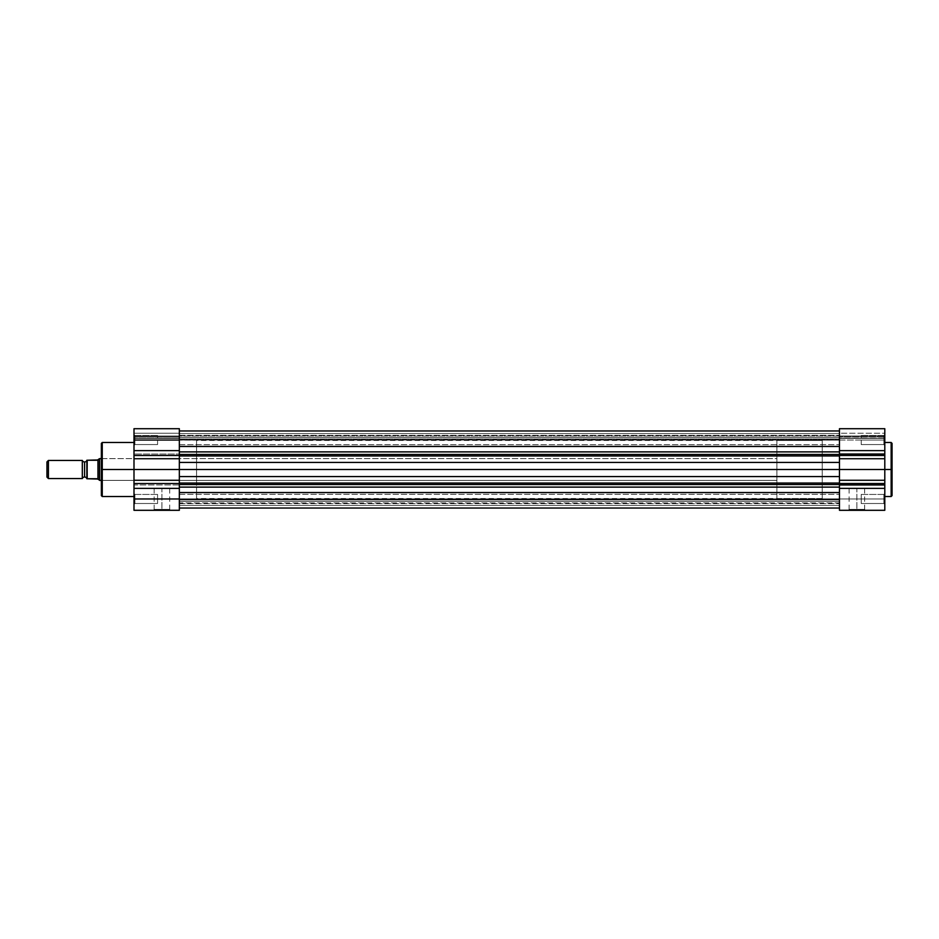 <?xml version="1.0" encoding="UTF-8"?>
<svg xmlns="http://www.w3.org/2000/svg" width="939" height="939" viewBox="0 0 939 939"><rect width="100%" height="100%" fill="white"/><g stroke="black" fill="none" stroke-linecap="round" stroke-linejoin="round"><path stroke-width="0.7" stroke-dasharray="4.7 3.52" d="M883.892 498.973L883.892 503.504L883.892 498.973L884.796 498.973L883.892 498.973L883.892 503.504L883.892 498.973L884.796 498.973L884.796 504.407L884.796 498.973L861.216 498.973L861.216 503.504L861.216 498.973L883.892 498.973L883.892 503.504L883.892 498.973L861.216 498.973L861.216 503.504L861.216 498.973L883.892 498.973L883.892 503.504L883.892 498.973L861.216 498.973L883.892 498.973L883.892 494.43L883.892 498.973L861.216 498.973L861.216 494.43L861.216 503.504L861.216 498.973L883.892 498.973L883.892 494.43L883.892 498.973L884.796 498.973L884.796 510.3L839.454 510.3L839.454 498.973L884.796 498.973L884.796 442.48L884.796 469.5L884.796 450.626L839.454 450.626L839.454 440.027L884.796 440.027L883.892 440.027L883.892 444.57L883.892 440.027L884.796 440.027L884.796 445.473L884.796 440.027L883.892 440.027L883.892 444.57L883.892 440.027L884.796 440.027L884.796 450.626L884.796 428.7L884.796 445.473L884.796 434.593L884.796 445.473L884.796 434.593L884.796 440.027L839.454 440.027L839.454 469.5L822.235 469.5L839.454 469.5L839.454 440.485L839.454 510.3L884.796 510.3L884.796 493.527L884.796 504.407L884.796 493.527L884.796 498.973L839.454 498.973L839.454 488.374L884.796 488.374L884.796 498.973L883.892 498.973L883.892 494.43L883.892 498.973L884.796 498.973L884.796 493.527L884.796 498.973L883.892 498.973L883.892 494.43L883.892 498.973M856.873 509.396L849.102 509.396L856.873 509.396L856.873 488.538L849.102 488.538L856.873 488.538L856.873 509.396L849.102 509.396L856.873 509.396L856.873 488.538L856.873 509.396L864.631 509.396L848.199 510.3L865.547 510.3L856.873 510.3L856.873 509.396L864.631 509.396L856.873 509.396M892.05 495.487L892.05 443.384L892.05 469.5L891.146 469.5L891.146 442.48L891.146 469.5L884.796 469.5L884.796 442.48L884.796 496.52L884.796 469.5L884.796 496.52L884.796 469.5L891.146 469.5L891.146 496.52M861.216 440.027L861.216 444.57L861.216 440.027L883.892 440.027L861.216 440.027L861.216 444.57L861.216 440.027L883.892 440.027L883.892 444.57L883.892 440.027L861.216 440.027L883.892 440.027L883.892 444.57L883.892 440.027L861.216 440.027L861.216 444.57L861.216 440.027L883.892 440.027L883.892 435.496L883.892 440.027L861.216 440.027L861.216 435.496L861.216 444.57L861.216 440.027M891.146 442.48L891.146 496.52L892.05 443.513M822.235 469.5L822.235 440.485L822.235 498.515L822.235 469.5L822.235 498.515L822.235 469.5L839.454 469.5L839.454 440.485L839.454 498.515L839.454 469.5L822.235 469.5L822.235 440.485L822.235 498.515L776.893 498.515L776.893 440.485L822.235 440.485L822.235 469.5M839.454 428.7L839.454 440.027L839.454 428.7L839.454 436.001L884.796 436.001L884.796 428.7L884.796 436.001L839.454 436.001L839.454 428.7L884.796 428.7M839.454 430.966L839.454 432.492L839.454 430.966L179.337 430.966L179.337 441.8L179.337 430.978L179.337 440.098L179.337 433.618L839.454 433.618L839.454 432.492L839.454 439.71L839.454 433.618L839.454 438.267L839.454 436.764L839.454 438.02L884.796 438.02L884.796 436.764L839.454 436.764L884.796 436.764L884.796 433.231L839.454 433.231L839.454 436.764L839.454 433.231L884.796 433.231L884.796 436.764L839.454 436.764L884.796 436.764L884.796 438.02L839.454 438.337L839.454 436.001L884.796 436.001L884.796 438.337L839.454 438.02L839.454 436.764L839.454 443.302L839.454 437.633L179.337 437.633L179.337 436.06L839.454 436.06L839.454 439.804L839.454 437.633L179.337 437.633L179.337 439.804L839.454 440.098L839.454 439.065L179.337 439.065L839.454 439.065L839.454 430.978L839.454 446.448L839.454 430.966L839.454 433.618L179.337 433.618L179.337 440.121L839.454 439.804L839.454 435.403L839.454 440.027L179.337 440.027L179.337 435.403L179.337 440.027L839.454 440.027L839.454 435.403L839.454 440.027L179.337 440.027L179.337 435.403L179.337 440.027L839.454 440.027L179.337 440.027L179.337 430.966L179.337 433.618L839.454 433.618L179.337 433.618L179.337 439.065L839.454 439.065L839.454 440.121L179.337 439.804L179.337 437.633L839.454 437.633L179.337 437.633L179.337 436.06L839.454 436.06L839.454 439.804L179.337 439.804L179.337 439.065L839.454 439.065L839.454 430.966L839.454 455.955L839.454 446.448L839.454 451.882L179.337 451.882L839.454 451.882L839.454 446.448L179.337 446.448L179.337 440.027L839.454 440.027L179.337 440.027L179.337 444.652L179.337 440.027L839.454 440.027L839.454 444.652L839.454 440.027L179.337 440.027L179.337 444.652L179.337 440.027L839.454 440.027L839.454 446.448L179.337 446.448L179.337 455.955L179.337 451.882L179.337 455.955L839.454 455.955L839.454 487.118L839.454 440.485L839.454 498.515L839.454 469.5L884.796 469.5L884.796 483.515L839.454 483.515L839.454 488.374L884.796 488.374L884.796 483.515L839.454 483.515L839.454 480.263L884.796 480.263L839.454 480.263L839.454 458.737L884.796 458.737L884.796 469.5L179.337 469.5L179.337 498.515L179.337 469.5L839.454 469.5L839.454 498.515L839.454 462.434L179.337 462.434L179.337 455.955L839.454 455.955L839.454 451.882L839.454 462.434L179.337 462.434L179.337 469.5L839.454 469.5L839.454 476.566L179.337 476.566L179.337 469.5L839.454 469.5L839.454 487.118L839.454 483.045L179.337 483.045L179.337 476.566L839.454 476.566L839.454 483.045L179.337 483.045L179.337 487.118L839.454 487.118L839.454 492.552L179.337 492.552L179.337 487.118L839.454 487.118L839.454 498.973L179.337 498.973L179.337 503.597L179.337 498.973L839.454 498.973L839.454 503.597L839.454 498.973L179.337 498.973L179.337 503.597L179.337 498.973L839.454 498.973L839.454 508.034L839.454 505.382L179.337 505.382L179.337 508.034L179.337 498.973L839.454 498.973L179.337 498.973L179.337 492.552L839.454 492.552L839.454 498.973L179.337 498.973L839.454 498.973L839.454 494.348L839.454 498.973L179.337 498.973L179.337 494.348L179.337 498.973L839.454 498.973L839.454 494.348L839.454 508.022L839.454 505.382L179.337 505.382L179.337 499.935L839.454 499.935L839.454 505.382L179.337 505.382L179.337 498.879L839.454 498.879L839.454 499.935L179.337 499.935L839.454 499.935L839.454 498.879L839.454 501.367L179.337 501.367L179.337 499.196L839.454 499.196L179.337 499.196L179.337 502.94L839.454 502.94L839.454 501.367L179.337 501.367L179.337 502.94L839.454 502.94L839.454 501.367L179.337 501.367L839.454 501.367L839.454 499.196L179.337 499.196L179.337 499.935L839.454 499.935L839.454 508.034L839.454 487.118L839.454 508.034L839.454 505.382L179.337 505.382L179.337 494.348L179.337 508.034L179.337 469.5L839.454 469.5L839.454 455.955L839.454 469.5L179.337 469.5L179.337 440.485L179.337 498.515L179.337 440.485L179.337 469.5L196.568 469.5L196.568 480.381L196.568 469.5L102.257 469.5L102.257 480.381L102.257 469.5L101.353 469.5L102.257 469.5L102.257 442.48L102.257 469.5L101.353 469.5L101.353 481.284L101.353 443.384L101.353 495.616M861.216 498.973L861.216 494.43L861.216 498.973M883.892 440.027L883.892 435.496L883.892 440.027L884.796 440.027L883.892 440.027L883.892 435.496L883.892 440.027L884.796 440.027L884.796 434.593L884.796 440.027L883.892 440.027L883.892 435.496L883.892 440.027M839.454 455.485L884.796 455.485L884.796 458.737L839.454 458.737L839.454 455.485L884.796 455.485L884.796 450.626L839.454 450.626L839.454 455.485M884.796 438.02L884.796 436.001L839.454 436.001L839.454 438.337L884.796 438.02M856.873 488.538L849.102 488.538L856.873 488.538M892.05 469.5L892.05 495.616L892.05 469.5M856.873 510.3L865.547 510.3L856.873 510.3M884.796 440.027L884.796 434.593L884.796 440.027M884.796 498.973L884.796 493.527L884.796 498.973M179.337 455.955L179.337 440.485L179.337 469.5L179.337 450.626L133.995 450.626L133.995 454.018L179.337 454.018L179.337 445.063L179.337 455.955M179.337 430.966L179.337 446.448L179.337 428.7L179.337 440.027L179.337 428.7L179.337 436.001L133.995 436.001L133.995 438.337L133.995 428.7L133.995 469.5L102.257 469.5L196.568 469.5L179.337 469.5L179.337 440.485L179.337 498.515L179.337 469.5L179.337 498.515L179.337 469.5L196.568 469.5L196.568 440.485L196.568 469.5L179.337 469.5L179.337 480.263L179.337 469.5L133.995 469.5L133.995 442.48L133.995 484.982L179.337 484.982L179.337 483.515L133.995 483.515L133.995 510.3L179.337 510.3L179.337 480.263L179.337 483.515L133.995 483.515L133.995 480.263L179.337 480.263L133.995 480.263L133.995 440.027L134.911 440.027L134.911 444.57L134.911 440.027L133.995 440.027L133.995 445.473L133.995 440.027L134.911 440.027L134.911 444.57L134.911 440.027L133.995 440.027L133.995 496.52L133.995 469.5L133.995 496.52L133.995 469.5L179.337 469.5L179.337 458.737L133.995 458.737L179.337 458.737L179.337 454.018L133.995 454.018L133.995 455.485L179.337 455.485L133.995 455.485L133.995 469.5L102.257 469.5L102.257 480.381L102.257 442.48M179.337 441.8L179.337 444.652L179.337 441.8M179.337 498.973L179.337 494.348L179.337 498.973M179.337 440.027L179.337 440.931L179.337 440.027M839.454 437.633L839.454 436.06L839.454 437.633M839.454 466.66L839.454 440.485L839.454 466.66M839.454 472.34L839.454 498.515L839.454 472.34M839.454 443.302L839.454 444.652L839.454 443.302M839.454 436.764L839.454 435.403L839.454 436.764M134.911 498.973L134.911 503.504L134.911 498.973L133.995 498.973L134.911 498.973L134.911 503.504L134.911 498.973L133.995 498.973L133.995 504.407L133.995 498.973L157.576 498.973L157.576 503.504L157.576 498.973L134.911 498.973L134.911 503.504L134.911 498.973L157.576 498.973L157.576 503.504L157.576 498.973L134.911 498.973L134.911 503.504L134.911 498.973L157.576 498.973L134.911 498.973L134.911 494.43L134.911 498.973L157.576 498.973L157.576 494.43L157.576 503.504L157.576 494.43L157.576 498.973L134.911 498.973L134.911 494.43L133.995 504.407L133.995 495.123L133.995 498.973L134.911 498.973L134.911 494.43L134.911 498.973L133.995 498.973L133.995 493.527L133.995 498.973L134.911 498.973L134.911 494.43L134.911 498.973M161.931 509.396L154.16 509.396L161.931 509.396L161.931 488.538L154.16 488.538L161.931 488.538L161.931 509.396L154.16 509.396L161.931 509.396L161.931 488.538L161.931 509.396L169.689 509.396L153.257 510.3L170.605 510.3L161.931 510.3L161.931 509.396L169.689 509.396L161.931 509.396M157.576 440.027L157.576 444.57L157.576 440.027L134.911 440.027L157.576 440.027L157.576 444.57L157.576 440.027L134.911 440.027L134.911 444.57L134.911 440.027L157.576 440.027L134.911 440.027L134.911 444.57L134.911 440.027L157.576 440.027L157.576 444.57L157.576 440.027L134.911 440.027L134.911 435.496L134.911 440.027L157.576 440.027L157.576 435.496L157.576 444.57L157.576 440.027M133.995 440.027L133.995 434.593L133.995 443.877L133.995 434.593L133.995 440.027L134.911 440.027L134.911 435.496L134.911 440.027L133.995 440.027L133.995 434.593L133.995 440.027L134.911 440.027L134.911 435.496L134.911 440.027L133.995 440.027L133.995 434.593L133.995 440.027M102.257 496.52L102.257 469.5L196.568 469.5L196.568 498.515L196.568 440.485L196.568 498.515L196.568 458.619L196.568 480.381L196.568 469.5L102.257 469.5L102.257 458.619L102.257 496.52L102.257 469.5L101.353 469.5L101.353 481.284L101.353 457.716L101.353 469.5L102.257 469.5L102.257 458.619L102.257 469.5L101.353 469.5L101.353 495.616L101.353 443.384M196.568 469.5L196.568 458.619L196.568 469.5M157.576 498.973L157.576 494.43L157.576 498.973M133.995 436.001L179.337 436.001L179.337 428.7L179.337 450.626L133.995 450.626L133.995 428.7L133.995 438.337L179.337 438.337L179.337 436.001L133.995 436.001L179.337 436.001L179.337 438.337L179.337 436.764L133.995 436.764L133.995 438.02L179.337 438.02L133.995 438.02L133.995 436.764L179.337 436.764L179.337 433.231L133.995 433.231L133.995 436.764L133.995 433.231L179.337 433.231L179.337 436.764L133.995 436.764L179.337 436.764L179.337 438.02L133.995 438.337L133.995 436.001M179.337 488.374L179.337 510.3L133.995 510.3L133.995 488.374L179.337 488.374L179.337 484.982L133.995 484.982L133.995 488.374L179.337 488.374M161.931 488.538L154.16 488.538L161.931 488.538M161.931 510.3L170.605 510.3L161.931 510.3M134.911 440.027L134.911 435.496L134.911 440.027M133.995 498.973L133.995 493.527L133.995 498.973M82.315 460.427L82.315 478.573L82.315 460.427M84.58 477.024L84.58 461.976L84.58 477.024M48.417 478.573L48.417 460.427L48.417 478.573M46.95 477.094L46.95 461.906L46.95 477.094M86.904 478.749L86.846 460.251L97.187 460.251L99.546 458.619L99.546 480.381L99.546 458.619L98.642 459.382M101.353 458.619L776.893 458.619L776.893 480.381L101.353 480.381L776.893 480.381L776.893 469.5L776.893 498.515L822.235 498.515L822.235 440.485L776.893 440.485L776.893 498.515L776.893 458.619L776.893 480.381L776.893 458.619L101.353 458.619M86.846 460.427L86.846 478.573L86.846 460.427M87.21 460.251L87.21 478.749L87.21 460.251L97.961 459.957L97.961 479.043L87.01 478.749L97.187 478.749L99.546 480.381M99.44 480.298L97.961 479.043L97.961 459.957M776.893 440.485L776.893 466.66L776.893 440.485M86.846 478.749L86.846 460.251M883.892 503.504L884.796 504.407L883.892 503.504L861.216 503.504L883.892 503.504M883.892 444.57L884.796 445.473L883.892 444.57L861.216 444.57L883.892 444.57M849.102 488.538L849.102 509.396L848.199 510.3M822.235 440.485L196.568 440.485M822.235 498.515L196.568 498.515M861.216 435.496L883.892 435.496L884.796 434.593L883.892 435.496L861.216 435.496M861.216 494.43L883.892 494.43L884.796 493.527L883.892 494.43L861.216 494.43M884.796 438.337L839.454 438.337L884.796 438.337M864.631 488.538L864.631 509.396L865.547 510.3M179.337 503.597L839.454 503.597L179.337 503.597M179.337 444.652L839.454 444.652L179.337 444.652M839.454 508.034L179.337 508.034M839.454 440.121L179.337 440.121L839.454 440.121M839.454 498.879L179.337 498.879L839.454 498.879M179.337 435.403L839.454 435.403L179.337 435.403M179.337 494.348L839.454 494.348L179.337 494.348M134.911 503.504L133.995 504.407L134.911 503.504L157.576 503.504L134.911 503.504M134.911 444.57L133.995 445.473L134.911 444.57L157.576 444.57L134.911 444.57M154.16 488.538L154.16 509.396L153.257 510.3M196.568 480.381L102.257 480.381L101.353 481.284M196.568 458.619L102.257 458.619L101.353 457.716M157.576 435.496L134.911 435.496L133.995 434.593L134.911 435.496L157.576 435.496M157.576 494.43L134.911 494.43L133.995 493.527L134.911 494.43L157.576 494.43M133.995 428.7L179.337 428.7M133.995 438.337L179.337 438.337L133.995 438.337M169.689 488.538L169.689 509.396L170.605 510.3"/><path stroke-width="1.41" d="M884.796 496.52L891.146 496.52L891.146 469.5L884.796 469.5L884.796 510.3L839.454 510.3L839.454 483.515L884.796 483.515L884.796 484.982L839.454 484.982L839.454 450.626L884.796 450.626L884.796 428.7L884.796 454.018L839.454 454.018L839.454 450.626L884.796 450.626L884.796 469.5L891.146 469.5L891.146 442.48L891.146 469.5L892.05 469.5L892.05 443.384L892.05 495.487M892.05 443.513L892.05 469.5L891.146 469.5L891.146 442.48L892.05 443.384M839.454 450.626L839.454 428.7L839.454 450.626M839.454 510.3L884.796 510.3L884.796 488.374L839.454 488.374L839.454 510.3M839.454 484.982L884.796 484.982L884.796 488.374L839.454 488.374L839.454 484.982M839.454 483.515L884.796 483.515L884.796 480.263L839.454 480.263L839.454 483.515M884.796 480.263L884.796 469.5L839.454 469.5L839.454 480.263L884.796 480.263M884.796 469.5L884.796 458.737L839.454 458.737L839.454 469.5L884.796 469.5M839.454 458.737L884.796 458.737L884.796 455.485L839.454 455.485L839.454 458.737M839.454 454.018L884.796 454.018L884.796 455.485L839.454 455.485L839.454 454.018M891.146 469.5L891.146 496.52L891.146 469.5M892.05 469.5L892.05 495.616L892.05 469.5M839.454 454.453L179.337 454.453L839.454 454.453M179.337 451.882L839.454 451.882L179.337 451.882M839.454 484.547L179.337 484.547L839.454 484.547M179.337 483.045L839.454 483.045L179.337 483.045M839.454 492.552L179.337 492.552L179.337 498.973L133.995 498.973L133.995 510.3L179.337 510.3L179.337 498.973L179.337 510.3L133.995 510.3L133.995 450.626L179.337 450.626L179.337 440.027L133.995 440.027L133.995 450.626L133.995 428.7L133.995 440.027L179.337 440.027L179.337 446.459L839.454 446.448L179.337 446.448L179.337 469.5L839.454 469.5L179.337 469.5L179.337 492.541L839.454 492.552M179.337 487.118L839.454 487.118L179.337 487.118M839.454 476.566L179.337 476.566L839.454 476.566M839.454 462.434L179.337 462.434L839.454 462.434M839.454 455.955L179.337 455.955L839.454 455.955M102.257 496.52L101.353 495.616L101.353 443.384L101.353 469.5L102.257 469.5L102.257 442.48L102.257 469.5L133.995 469.5L102.257 469.5L102.257 496.52L133.995 496.52M102.257 442.48L102.257 496.52L101.353 443.384L102.257 442.48L133.995 442.48M179.337 428.7L179.337 440.027L179.337 428.7L133.995 428.7M133.995 488.374L133.995 498.973L179.337 498.973L179.337 488.374L133.995 488.374L133.995 483.515L179.337 483.515L179.337 488.374L133.995 488.374M179.337 483.515L179.337 480.263L133.995 480.263L133.995 483.515L179.337 483.515M179.337 469.5L133.995 469.5L133.995 480.263L179.337 480.263L179.337 458.737L133.995 458.737L133.995 469.5L179.337 469.5M179.337 458.737L179.337 455.485L133.995 455.485L133.995 458.737L179.337 458.737M133.995 450.626L179.337 450.626L179.337 455.485L133.995 455.485L133.995 450.626M101.353 469.5L101.353 495.616L101.353 469.5M82.315 478.573A2.441 2.441 0 0 1 84.58 477.024A2.441 2.441 0 0 0 82.315 478.573L82.315 460.427A2.441 2.441 0 0 0 84.58 461.976A2.441 2.441 0 0 1 82.315 460.427L48.417 460.427L82.315 460.427L82.315 478.573L48.417 478.573L46.95 477.094L48.417 478.573L48.417 460.427L46.95 461.906L48.417 460.427L48.417 478.573L82.315 478.573M84.58 461.976L84.58 477.024L84.58 461.976A2.441 2.441 0 0 0 86.846 460.427A2.441 2.441 0 0 1 84.58 461.976M86.846 478.573A2.441 2.441 0 0 0 84.58 477.024A2.441 2.441 0 0 1 86.846 478.573M99.44 458.702L99.44 480.298L101.353 480.381L99.546 480.381L99.546 458.619L101.353 458.619L99.546 458.619L97.187 460.251L87.092 460.251L87.21 478.749L86.846 460.251L86.846 478.749M97.961 479.043L87.21 478.749L97.187 478.749L98.642 479.618L97.961 479.043L97.961 459.957L98.642 459.382L97.961 459.957L97.961 479.043M97.961 459.957L87.092 460.251M87.092 478.749L87.21 460.251M46.95 461.906L46.95 477.094L46.95 461.906M884.796 442.48L891.146 442.48M839.454 428.7L884.796 428.7M891.146 496.52L892.05 495.616M179.337 508.034L839.454 508.034M179.337 430.966L839.454 430.966"/></g></svg>
